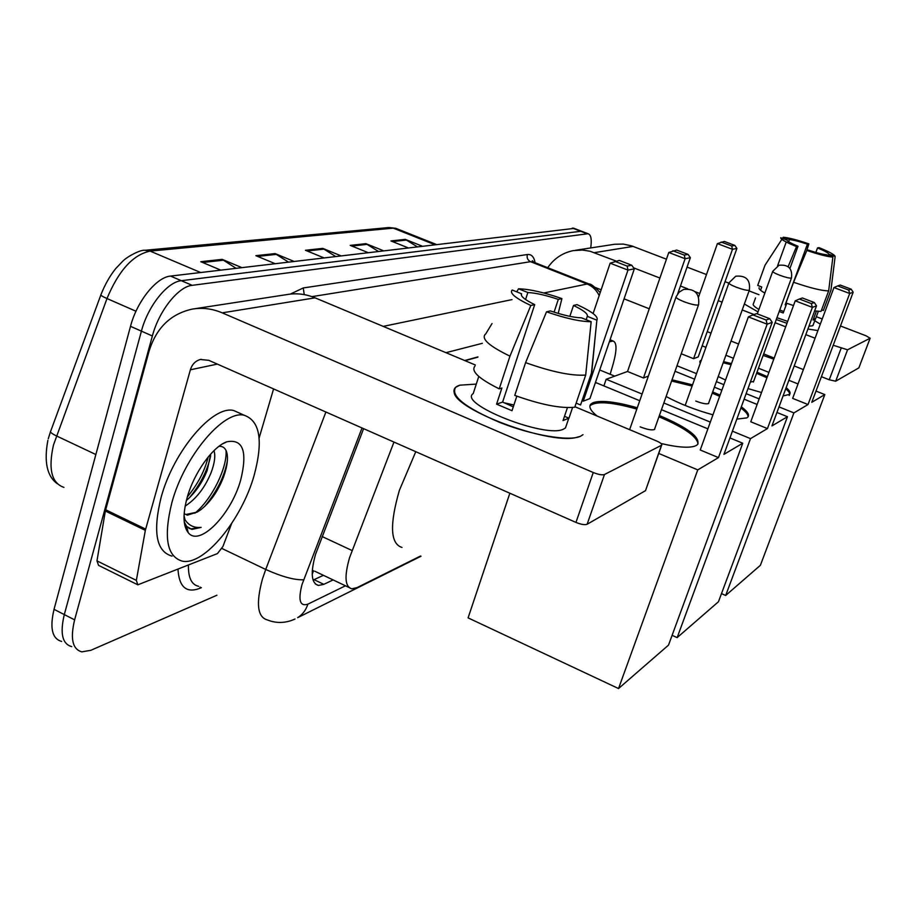 <?xml version="1.0" encoding="UTF-8"?>
<svg xmlns="http://www.w3.org/2000/svg" width="916" height="916" viewBox="0 0 916 916"><rect width="100%" height="100%" fill="white"/><g stroke="black" fill="none" stroke-linecap="round" stroke-linejoin="round"><path stroke-width="1.37" d="M393.972 442.073L349.569 557.649C344.21 576.427 344.954 586.812 351.813 588.805L356.919 587.66L420.547 556.012M312.241 571.47L313.707 570.977L312.31 570.233M477.866 357.171L465.053 360.686M610.17 374.278L613.273 363.549C616.949 350.095 616.903 342.584 613.125 341.015L609.358 341.84M363.595 428.665L315.551 554.306C310.352 572.969 311.314 583.355 318.436 585.45L323.829 584.339L333.103 579.92M323.428 575.328L313.089 580.103M216.909 595.24L90.821 650.314L81.845 651.848C72.513 649.33 70.108 638.658 74.62 619.846L152.365 335.977C158.915 310.902 178.334 286.525 192.177 285.334L588.049 233.729C591.049 234.748 591.931 239.488 590.706 247.95M61.658 641.44C52.155 638.807 49.613 628.113 54.033 609.346L130.507 326.336L141.407 331.145C147.9 306.104 167.376 281.819 181.334 280.697L581.477 231.198L181.334 280.697C167.376 281.819 147.9 306.104 141.407 331.145L64.303 614.59L141.407 331.145L152.365 335.977M71.734 646.627C62.311 644.062 59.838 633.38 64.303 614.59C59.838 633.38 62.311 644.062 71.734 646.627M477.957 356.897L464.675 360.526M130.507 326.336C136.942 301.33 156.464 277.147 170.536 276.082L574.195 228.393M417.009 246.622L405.261 239.374L421.921 246.038M407.838 247.721L390.937 240.942L405.261 239.374M288.322 262.01L275.063 253.583L293.841 261.346M274.949 263.602L255.885 255.679L275.063 253.583M236.007 268.262L222.153 259.365L241.744 267.575M220.699 270.094L200.787 261.701L222.153 259.365M378.159 251.27L365.942 243.667L383.254 250.663M367.797 252.507L350.233 245.385L365.942 243.667M335.462 256.377L322.753 248.385L340.763 255.736M323.726 257.774L305.429 250.274L322.753 248.385M254.144 475.358C241.79 519.521 204.348 565.653 182.456 561.187C166.872 556.791 163.334 537.268 171.876 502.655C184.368 455.996 223.962 409.578 244.332 415.303C260.087 420.982 263.35 440.997 254.144 475.358M172.048 556.126C156.292 551.638 152.64 532.104 161.079 497.525C173.468 450.935 213.199 404.723 233.798 410.563L240.267 413.471M187.162 497.583C193.94 472.896 212.821 446.607 226.767 441.81C243.003 438.661 247.664 451.325 240.748 479.801C231.416 514.231 199.516 547.31 188.227 532.665C183.04 525.99 182.673 514.3 187.162 497.583M197.009 512.147L187.391 515.158L185.971 514.483L197.009 512.147L200.673 509.834C210.474 501.979 218.1 491.033 223.538 477.007C227.511 465.786 228.462 457.187 226.367 451.21C224.878 447.649 222.393 446.035 218.935 446.344M186.36 500.525C195.383 492.648 202.321 482.629 207.165 470.458L210.714 454.038M185.135 506.124C196.264 498.899 204.955 487.644 211.218 472.347C214.688 462.924 215.615 455.687 213.978 450.638M187.391 515.158L184.15 513.658M184.253 521.983L186.681 526.437L191.913 529.414L201.131 527.376C194.226 528.097 188.856 525.555 185.021 519.773L184.013 517.975M189.486 497.709C200.57 484.072 207.634 470.08 210.669 455.756M204.566 506.571C216.863 491.72 224.466 476.492 227.363 460.897M184.368 522.864L185.536 524.845M187.356 496.896C197.879 484.083 204.806 470.79 208.15 457.027M194.845 513.212C212.214 499.083 227.477 467.229 226.034 450.454M184.872 525.601L186.887 527.284M188.936 528.337L190.826 528.887L201.131 527.376M580.366 436.337L575.511 437.676C547.356 444.214 455.378 409.715 454.176 392.46C453.328 389.025 455.218 386.598 459.832 385.178L476.286 384.09L459.832 385.178L455.664 387.296C450.329 395.827 465.065 407.551 499.861 422.471C532.196 435.329 569.157 441.523 580.366 436.337L582.977 434.676M231.565 523.677L222.909 546.509L217.447 553.585L137.812 584.82L136.358 580.378L145.335 530.353L105.34 511.025L149.022 351.378C156.144 328.1 170.468 314.028 191.982 309.161C202.115 307.387 212.203 308.612 222.222 312.848L593.259 472.519C598.434 474.568 602.167 475.244 604.457 474.534L587.133 524.261C584.809 525.097 581.087 524.479 575.958 522.406L208.779 360.32L200.364 359.496C195.417 360.893 192.085 364.316 190.391 369.789L145.335 530.353M136.965 584.397L98.539 565.355L96.97 560.878L105.34 511.025M194.581 308.761L286.994 294.574C296.429 292.925 305.795 294.013 315.081 297.837L475.335 364.992M645.7 490.117L661.478 445.279L604.457 474.534M661.478 445.279L661.696 445.13C662.222 444.1 660.459 442.68 656.394 440.882L574.916 406.727M645.299 490.781L587.133 524.261M273.575 388.922L259.114 438.066M591.152 321.711L581.5 317.841C573.714 317.577 563.329 315.264 550.344 310.925L546.52 311.818C565.607 318.413 580.481 321.699 591.152 321.711L585.702 375.056L574.744 407.231C560.684 408.628 540.692 404.677 514.758 395.403L525.589 362.633L546.52 311.818M534.704 304.627L530.811 305.486C515.422 298.192 509.227 293.028 512.204 290.029L521.593 293.796C520.242 296.074 524.616 299.692 534.704 304.627L502.621 402.078L513.292 406.864M521.593 293.796L521.273 294.757M572.592 407.483L568.951 418.188L563.054 420.559L567.451 407.609M568.71 418.44L565.493 427.898L563.455 429.157C545.489 438.684 457.473 403.716 473.217 393.571L478.77 376.442M530.811 305.486L509.96 356.152L499.231 388.853L501.899 387.983L496.587 404.151L512.01 410.712L516.83 396.17M499.231 388.853C478.77 378.663 470.687 371.072 474.992 366.056M576.141 403.12L580.561 404.975L591.45 373.064L596.877 320.176L587.305 316.341L586.171 319.707M509.96 356.152C489.316 346.156 481.095 338.863 485.274 334.271M592.102 368.965L591.45 373.064M525.566 299.521L527.856 292.525L518.536 288.792L516.704 291.826M518.536 288.792C529.437 289.09 543.898 292.353 561.92 298.593L558.313 299.395L554.077 312.15M558.199 313.421L561.92 298.593M569.855 316.341L573.496 305.463L577.034 304.627C592.194 311.635 598.801 316.822 596.877 320.176M527.856 292.525C535.734 292.925 545.89 295.227 558.313 299.395M573.496 305.463C583.503 310.261 588.106 313.879 587.305 316.341M585.702 375.056C571.71 376.052 551.672 371.907 525.589 362.633M503.892 402.731L513.899 405.009M568.951 418.188L564.496 416.311M502.621 402.078L496.587 404.151M402.01 547.447C390.33 543.852 389.46 524.799 399.399 490.3L415.772 451.691M597.129 416.047C590.499 410.7 588.415 406.693 590.9 404.025L593.19 402.616C601.526 400.052 616.228 401.78 637.284 407.78M659.405 415.509C687.733 427.623 700.454 437.287 697.568 444.512L696.194 445.554C690.424 448.302 678.699 447.615 661.043 443.516M723.938 454.37L772.211 322.317L767.15 324.195L718.476 457.611L697.763 469.885L618.529 688.546L668.497 645.139L742.739 443.23L723.938 454.37M772.211 322.317L769.726 318.688L766.108 320.005L767.15 324.195L748.372 316.89L700.236 449.996L718.476 457.611M742.739 443.23L729.949 437.951M707.885 428.848L661.455 409.681M639.757 400.727L596.396 382.819L595.171 383.266M582.026 400.67L583.229 401.162L589.927 398.586L634.341 268.835L627.964 270.106L610.148 263.178L619.331 260.419L631.731 265.228L634.341 268.835M658.741 453.443L697.763 469.885M509.846 493.22L468.087 617.876L618.529 688.546M766.108 320.005L752.941 314.898L748.372 316.89M769.726 318.688L756.662 313.627L752.941 314.898M593.11 313.547L610.148 263.178M583.229 401.162L627.964 270.106L627.174 266.098L631.731 265.228M614.682 261.255L627.174 266.098M658.936 416.814L660.47 417.433C684.584 427.806 697.099 436.646 698.003 443.951M640.158 426.867C647.52 429.684 652.352 430.52 654.642 429.375L654.791 428.551M589.893 406.063L590.442 405.364C596.877 400.968 612.335 402.204 636.826 409.086M672.023 379.819L692.542 384.857M712.671 391.956L720.091 395.105M741.33 406.807C747.536 411.387 749.7 414.822 747.834 417.124L746.792 417.902L736.83 419.104M771.948 425.917L816.511 305.841L812.378 307.375L767.448 428.585L750.502 438.627L677.153 637.616L718.453 601.743L787.462 416.723L771.948 425.917M816.511 305.841L814.324 302.532L811.358 303.608L812.378 307.375L795.237 300.826L750.765 421.772L767.448 428.585M712.957 414.811C695.45 410.002 679.832 403.899 666.115 396.514M787.462 416.723L776.94 412.463M757.131 404.46L744.113 399.193M721.865 390.193L714.388 387.17M694.58 379.167L675.046 371.266M642.093 394.04L606.174 379.258L627.529 371.484L643.456 377.976L648.368 376.087M663.837 402.983L710.324 422.104M732.422 431.184L750.502 438.627M672.104 635.326L677.153 637.616M606.174 379.258L603.884 385.922M811.358 303.608L799.347 299.028L795.237 300.826M814.324 302.532L802.393 297.986L799.347 299.028M627.529 371.484L668.772 252.484L676.672 250.057L688.053 254.396L690.355 257.682L677.737 293.727M643.456 377.976L685.111 258.724L668.772 252.484M672.848 250.744L684.298 255.117L688.053 254.396M690.355 257.682L685.111 258.724L684.298 255.117M712.236 393.147L719.655 396.307M740.884 408.009C745.784 411.616 748.177 414.559 748.063 416.837M695.759 401.059C702.435 403.578 706.728 404.38 708.663 403.464L708.755 402.834M671.6 381.01L692.118 386.048M723.594 361.637L731.483 363.606M756.982 372.205L767.345 376.682M786.157 387.64C789.718 390.617 790.863 392.85 789.592 394.361L783.066 395.952M811.782 402.307L853.162 292.215L849.705 293.498L808.027 404.54L793.909 412.91L725.678 595.469L760.383 565.309L824.812 394.59L811.782 402.307M853.162 292.215L851.204 289.181L848.731 290.074L849.705 293.498L833.949 287.555L792.649 398.38L808.027 404.54M761.517 392.517L747.994 388.579M725.541 380.014L718.213 376.568M700.076 363.767L700.19 360.858L701.381 360.091M824.812 394.59L816.007 391.086M798.031 383.941L788.882 380.3M768.925 372.377L758.448 368.209M733.418 358.259L725.896 355.271M705.938 347.336L702.171 345.836M681.241 353.748L693.584 358.694L698.232 356.897L736.888 248.419L732.491 249.301L717.411 243.61L724.327 241.446L734.838 245.408L736.888 248.419M676.993 365.77L696.549 373.648M716.381 381.651L723.869 384.663M746.139 393.64L759.169 398.907M779.001 406.899L793.909 412.91M721.487 593.614L725.678 595.469M848.731 290.074L837.693 285.918L833.949 287.555M851.204 289.181L840.224 285.048L837.693 285.918M698.61 296.841L717.411 243.61M693.584 358.694L732.491 249.301L731.689 246.003L734.838 245.408M721.121 242.03L731.689 246.003M756.582 373.304L766.944 377.781M785.745 388.75C789.306 391.727 790.439 393.972 789.168 395.483M750.364 382.087L753.616 381.411M700.19 360.858L699.79 361.98L700.98 361.213M723.193 362.736L731.082 364.705M817.919 330.573L807.912 329.027L817.919 330.573M786.981 323.291L776.253 319.547L786.981 323.291M758.013 311.909L744.365 303.998L758.013 311.909M547.722 267.701C554.123 258.415 562.722 252.713 573.53 250.583L582.565 250.057L590.064 251.247L615.999 261.026M575.351 250.297L614.705 244.251L623.281 244.08L631.742 245.912L666.436 259.194M814.736 320.749L820.324 324.138L814.736 320.749M633.643 267.861L659.909 278.052M680.439 286.01L687.698 288.826M695.152 291.712L699.79 293.509M718.27 300.677L722.06 302.154M742.212 309.963L753.994 314.531M775.096 322.718L785.676 326.817M805.828 334.638L815.068 338.222M833.228 345.263L847.563 349.798L835.69 381.205L829.243 379.785L821.412 376.694M858.91 367.74L870.097 338.244L847.563 349.798M870.097 338.244L866.089 335.806L840.476 325.981M687.057 267.106L706.476 274.56M725.037 281.681L728.85 283.147M749.082 290.91L758.952 294.7M816.328 316.707L822.247 318.986M858.807 367.9L835.69 381.205M803.378 369.583L794.206 365.953M774.192 358.064L763.681 353.92M738.571 344.015L731.025 341.038M710.999 333.138L707.232 331.649M649.261 308.784L624.071 298.845M601.136 289.8L595.331 287.51M832.873 257.121L826.53 254.763C822.557 254.362 816.488 252.805 808.324 250.091L806.824 250.446C818.87 254.522 827.56 256.743 832.873 257.121L828.659 290.876L821.022 311.406L814.622 310.936M779.745 310.02L783.753 311.509M789.935 268.411L798.019 246.267C790.989 243.324 787.302 241.251 786.936 240.049L780.707 237.736C780.615 239.294 785.882 242.248 796.496 246.599L788.138 266.671M786.226 242.007L777.57 265.846M818.309 311.383L815.435 319.089L813.087 320.039L816.374 311.188M813.225 324.825L812.446 325.833L808.977 326.165M781.84 239.374L765.032 265.182L757.715 285.437L761.746 286.971L760.566 290.246M764.849 293.074C760.475 290.567 758.562 288.78 759.112 287.739L759.02 288.013M821.606 309.848L823.347 310.513L830.949 290.086L835.14 256.514L828.831 254.167L828.362 255.438M788.653 241.709L789.432 239.545L783.237 237.244L782.482 238.389M783.237 237.244C788.699 237.713 797.241 239.923 808.874 243.862L807.42 244.183L785.184 304.856L786.077 305.165M806.71 250.721L808.874 243.862M815.847 252.45L817.519 247.927L818.938 247.595C829.404 251.843 834.797 254.82 835.14 256.514M798.019 246.267L796.496 246.599M789.432 239.545C793.474 239.992 799.473 241.538 807.42 244.183M817.519 247.927C824.48 250.812 828.247 252.896 828.831 254.167M773.791 359.164L763.131 355.419M787.668 321.401L776.94 317.68M758.906 309.459C754.28 306.723 752.448 304.822 753.41 303.757L755.528 297.906M779.195 311.509L783.214 312.986L786.764 303.299M793.496 305.566L785.962 303.013L793.577 282.254L806.824 250.446M828.659 290.876C821.824 290.83 810.122 287.956 793.577 282.254M815.435 319.089L813.683 318.413M786.34 304.455L785.184 304.856M322.123 536.536L352.065 550.527M313.352 571.137L312.219 574.332M609.827 340.443L611.579 341.153M314.074 579.691L323.829 584.339M362.026 427.967L302.028 584.511C297.975 600.198 299.921 606.747 307.856 604.171L345.458 585.793M295.021 619.021L291.483 620.476C283.25 623.269 275.189 623.075 267.3 619.914C257.442 617.155 255.827 603.518 262.457 579.015L265.72 569.466L222.004 548.512M421.028 556.23L297.631 617.682C302.532 614.636 305.944 610.125 307.856 604.171M201.406 587.648L199.619 588.404L200.192 587.053M199.619 588.404C186.303 593.373 179.089 586.973 177.979 569.225M188.421 565.08C188.204 577.756 191.604 584.82 198.646 586.297M290.303 294.093L303.276 287.945L527.341 254.534C531.429 254.053 534.005 256.778 535.081 262.72M192.177 285.334L170.536 276.082M74.62 619.846L54.033 609.346M586.938 233.683L572.305 228.061M303.665 579.794C294.517 580.137 281.865 576.702 265.72 569.466L325.901 412.017M543.841 292.994L587.122 284.006L530.547 261.69L311.955 296.635M599.178 295.605C596.545 290.097 592.526 286.239 587.122 284.006L590.248 284.487M533.891 262.251L530.547 261.69C527.673 260.201 526.608 257.808 527.341 254.534M383.22 326.382L512.01 299.612M482.343 343.317L445.955 352.683M304.226 294.608L303.276 287.945M200.604 272.499L150.121 251.099L144.923 250.286L389.014 227.534L393.273 228.141L150.121 251.099C133.072 254.682 118.691 270.495 106.989 298.536L53.472 445.027C48.101 469.084 51.594 483.201 63.948 487.381M100.806 295.089L50.735 431.058C49.693 431.928 51.571 433.531 56.368 435.879L95.871 454.531M397.475 228.977L393.273 228.141L434.424 244.538M135.992 311.234L106.989 298.536C102.1 296.349 100.084 295.044 100.966 294.631C104.916 284.658 109.828 275.968 115.725 268.571L122.755 261.197C127.335 256.469 140.606 249.518 144.923 250.286M324.138 249.106L307.158 250.984M276.517 254.35L257.682 256.423M223.676 260.178L202.665 262.491M367.282 244.354L351.881 246.049M406.544 240.038L392.529 241.572M315.081 297.837L222.222 312.848M217.332 364.099L190.391 369.789M105.626 509.765L145.633 529.093M575.958 522.406L593.259 472.519M96.97 560.878L136.358 580.378M683.966 301.707C678.195 299.349 675.584 297.689 676.145 296.715L679.031 292.238L683.576 289.445C694.889 288.403 699.881 293.544 698.53 304.868L698.198 305.017C695.542 305.337 690.801 304.226 683.966 301.707M698.668 304.455L654.436 429.547M736.395 287.246C731.048 285.105 728.575 283.628 728.976 282.804L735.754 276.208C746.071 275.258 750.605 279.907 749.345 290.177L749.105 290.292C746.861 290.544 742.624 289.525 736.395 287.246M749.448 289.891L708.469 403.613M779.791 275.269C774.822 273.323 772.474 271.983 772.76 271.273L778.989 265.251C788.47 264.358 792.626 268.617 791.458 278.017L791.264 278.109C789.34 278.292 785.516 277.342 779.791 275.269M791.538 277.8L753.387 382.052M633.105 246.404L594.438 252.656M829.243 379.785L841.117 348.32M314.852 571.252L348.893 587.419M610.056 339.779L613.125 341.015M315.344 583.973L318.436 585.45M588.049 233.729L573.439 228.107M600.198 292.582C594.381 286.49 590.648 283.616 588.977 283.971L532.562 261.724L532.333 260.694L533.696 262.171M48.273 438.775L50.449 431.837M389.014 227.534L395.804 228.313L436.062 244.343M47.872 440.333C43.876 461.744 46.991 476.194 57.204 483.648M222.508 443.905L226.767 441.81M184.047 515.822L185.021 519.773M186.681 526.437L188.227 532.665M244.332 415.303L233.798 410.563M191.913 529.414L190.826 528.887M201.291 359.312L200.364 359.496M645.528 490.61L661.696 445.13M492.041 323.531L485.709 333.962M595.354 335.061L591.725 372.789M629.624 429.661L675.997 297.127M590.442 405.364L590.9 404.025M685.179 405.467L728.861 283.101M614.728 376.144L599.717 369.984M757.303 313.879L772.68 271.491M858.865 367.843L870.166 338.199M815.24 319.409L812.973 325.501"/></g></svg>
